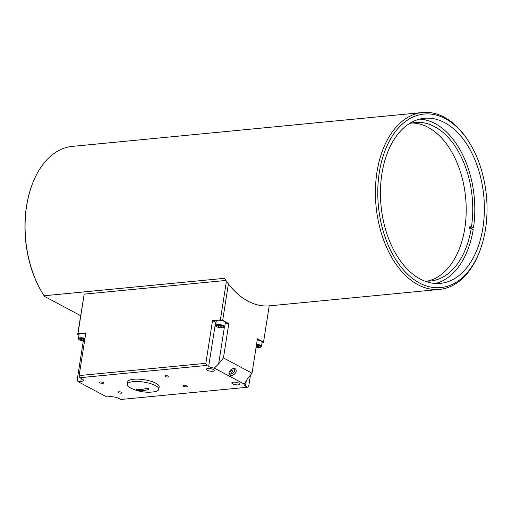 <?xml version="1.0" encoding="UTF-8"?>
<svg xmlns="http://www.w3.org/2000/svg" width="512" height="512" viewBox="0 0 512 512"><rect width="100%" height="100%" fill="white"/><g stroke="black" fill="none" stroke-linecap="round" stroke-linejoin="round"><path stroke-width="0.77" d="M256.39 345.37L258.522 345.843L259.155 346.643L256.192 346.637M257.242 339.942A4.608 1.376 8.9 0 1 262.138 342.099L261.466 346.362A4.608 1.376 -171.1 0 0 256.57 344.211M257.664 345.651L257.466 346.918M208.659 366.534L206.618 365.446L205.843 363.322L212.525 320.646L220.365 319.891L222.694 320.307L228.819 323.578L223.443 357.92L218.637 363.949L214.304 368.115A6.707 2.003 8.9 0 1 208.659 366.534L215.59 322.285A6.707 2.003 -171.1 0 0 216.038 322.502M78.995 335.027L77.696 334.33L77.984 333.664L85.824 332.902L79.136 375.578L79.91 377.702L206.618 365.446M79.91 377.702L81.958 378.79A6.707 2.003 8.9 0 1 83.354 380.333A6.707 2.003 8.9 0 1 80.813 381.472L78.202 381.728L77.146 380.275L83.277 341.094M250.47 375.136L248.736 386.195L247.469 387.232L120.762 399.488L118.72 398.4A6.707 2.003 8.9 0 0 109.408 396.723L106.797 396.979L78.202 381.728M247.469 387.232L245.427 386.144A6.707 2.003 8.9 0 1 244.026 384.602A6.707 2.003 8.9 0 1 244.326 384.128L214.304 368.115M158.81 389.261L159.181 386.886A15.923 4.762 -171.1 0 0 144.179 379.718A15.923 4.762 -171.1 0 0 127.712 381.958L127.341 384.333A15.923 4.762 8.9 0 1 136.256 381.485A15.923 4.762 8.9 0 1 152.339 384.218A15.923 4.762 8.9 0 1 158.81 389.261A15.923 4.762 8.9 0 1 153.645 391.872A39.405 39.405 0 0 1 131.456 388.397A15.923 4.762 8.9 0 1 130.662 387.994A15.923 4.762 8.9 0 1 127.341 384.333M99.987 382.835A2.061 0.614 8.9 0 1 99.558 382.362A2.061 0.614 8.9 0 1 101.69 382.074A2.061 0.614 8.9 0 1 103.635 383.002A2.061 0.614 8.9 0 1 102.214 383.366A2.061 0.614 8.9 0 1 99.987 382.835M183.686 386.323A2.061 0.614 8.9 0 1 183.251 385.85A2.061 0.614 8.9 0 1 185.389 385.555A2.061 0.614 8.9 0 1 187.328 386.49A2.061 0.614 8.9 0 1 185.907 386.848A2.061 0.614 8.9 0 1 183.686 386.323M118.374 392.64A2.061 0.614 8.9 0 1 117.939 392.166A2.061 0.614 8.9 0 1 120.077 391.878A2.061 0.614 8.9 0 1 122.016 392.806A2.061 0.614 8.9 0 1 120.595 393.165A2.061 0.614 8.9 0 1 118.374 392.64M165.299 376.518A2.061 0.614 8.9 0 1 164.87 376.045A2.061 0.614 8.9 0 1 167.002 375.757A2.061 0.614 8.9 0 1 168.947 376.685A2.061 0.614 8.9 0 1 167.526 377.043A2.061 0.614 8.9 0 1 165.299 376.518M207.149 370.221A4.122 1.235 8.9 0 1 206.285 369.274A4.122 1.235 8.9 0 1 210.547 368.691A4.122 1.235 8.9 0 1 214.432 370.547A4.122 1.235 8.9 0 1 211.597 371.277A4.122 1.235 8.9 0 1 207.149 370.221M232.678 383.834A4.122 1.235 8.9 0 1 231.814 382.886A4.122 1.235 8.9 0 1 236.083 382.304A4.122 1.235 8.9 0 1 239.962 384.166A4.122 1.235 8.9 0 1 237.126 384.89A4.122 1.235 8.9 0 1 232.678 383.834M230.022 375.232A4.192 2.803 -42.5 0 1 229.504 374.835A4.192 2.803 -42.5 0 1 230.701 369.939A4.192 2.803 -42.5 0 1 235.686 369.171A4.192 2.803 -42.5 0 1 234.829 373.728A4.192 2.803 -42.5 0 1 230.022 375.232M229.05 373.984A4.192 2.803 137.5 0 0 231.686 373.722L232.038 373.562A3.354 2.24 -42.5 0 1 228.998 372.909M233.811 368.506A3.354 2.24 -42.5 0 1 234.195 371.584L234.381 371.251A4.192 2.803 137.5 0 0 234.874 368.646M225.146 323.93L228.819 323.578M212.525 320.646L215.59 322.285M216.262 321.062A4.608 1.376 8.9 0 1 221.03 320.416A4.608 1.376 8.9 0 1 225.37 322.49L224.704 326.758A4.608 1.376 -171.1 0 0 220.358 324.685A4.608 1.376 -171.1 0 0 215.59 325.331L216.262 321.062M84.973 338.336A4.608 1.376 -171.1 0 0 78.438 338.598L79.104 334.33A4.608 1.376 8.9 0 1 85.638 334.067M244.326 384.128L247.232 379.2L252.038 373.171L257.414 338.829L263.539 342.093L263.258 342.765L262.01 342.886M222.694 320.307L228.39 283.91M226.419 281.235L220.365 319.891M223.443 357.92L252.038 373.171M269.216 305.875L263.539 342.093M205.843 363.322L79.136 375.578M225.862 280.448L84.173 294.15L77.696 334.33M77.984 333.664L84.173 294.15M234.195 371.584A3.354 2.24 -42.5 0 1 232.038 373.562M232.557 370.074A1.318 0.883 -42.5 0 1 232.723 370.195A1.318 0.883 -42.5 0 1 232.346 371.731A1.318 0.883 -42.5 0 1 230.778 371.974A1.318 0.883 -42.5 0 1 231.046 370.541A1.318 0.883 -42.5 0 1 232.557 370.074M137.056 389.414C136.102 389.632 136.781 389.997 139.098 390.502A39.373 28.48 -61.9 0 0 148.237 389.619L148.902 389.152L148.563 388.71L146.195 388.531A39.373 28.48 118.1 0 1 137.056 389.414L136.448 389.517M80.621 315.654L44.582 296.435L44.115 295.77L224.442 278.33A88.851 55.29 84.5 0 0 269.645 305.837L439.654 289.389A88.851 55.29 84.5 0 0 480.038 250.381L480.416 249.318A87.174 54.246 -95.5 0 1 420.506 283.514A87.174 54.246 -95.5 0 1 377.856 197.734A87.174 54.246 -95.5 0 1 409.51 118.822A87.174 54.246 -95.5 0 1 470.234 144.026A87.174 54.246 -95.5 0 1 480.416 249.318M470.234 144.026L469.658 143.059A88.851 55.29 84.5 0 0 422.547 112.512A88.851 55.29 84.5 0 0 375.501 197.798A88.851 55.29 84.5 0 0 392.678 259.059A88.851 55.29 84.5 0 0 439.654 289.389M44.115 295.77A88.851 55.29 -95.5 0 1 42.342 292.947A88.851 55.29 -95.5 0 1 42.208 292.73A88.851 55.29 -95.5 0 1 31.834 185.408A88.851 55.29 -95.5 0 1 72.211 146.4L422.547 112.512M31.834 185.408L31.642 185.939A88.013 54.765 84.5 0 0 41.92 292.243L42.208 292.73M380.525 197.888A82.918 51.597 -95.5 0 1 424.422 118.291A82.918 51.597 -95.5 0 1 483.763 195.859A82.918 51.597 -95.5 0 1 440.39 283.36A82.918 51.597 -95.5 0 1 380.525 197.888M427.219 281.152A79.629 49.549 84.5 0 0 465.626 197.613A79.629 49.549 84.5 0 0 411.923 122.982M424.531 281.011A79.629 49.549 -95.5 0 0 430.502 281.011A79.629 49.549 -95.5 0 0 471.194 228.57L473.197 229.638A82.918 51.597 -95.5 0 1 435.571 283.462M419.674 119.117A82.918 51.597 -95.5 0 1 473.491 227.738L471.533 227.93A82.918 51.597 -95.5 0 1 471.418 228.685M471.533 227.93L469.53 226.861L471.488 226.669L473.491 227.738M471.194 228.57L469.235 228.755A79.629 49.549 84.5 0 0 469.53 226.861M409.306 123.635A79.629 49.549 -95.5 0 1 415.168 122.49A79.629 49.549 -95.5 0 1 471.488 226.669M81.376 339.142L81.235 340.064L80.602 339.27L82.291 338.989L84.755 339.699M83.744 339.315L83.546 340.582L81.235 340.064M84.646 340.397L83.546 340.582M219.443 325.722L221.76 326.24L222.387 327.034L220.704 327.315L218.387 326.797L217.76 326.003L219.443 325.722M218.534 325.875L218.387 326.797M220.902 326.048L220.704 327.315M256.474 344.838A4.109 1.229 8.9 0 1 260.896 346.758A4.109 1.229 8.9 0 1 256.096 347.238M218.637 363.949L224.371 327.328M80.813 381.472L81.293 378.438M245.427 386.144L246.323 380.422M148.237 389.619L148.397 388.634M139.098 390.502L139.251 389.504M84.531 341.152A4.109 1.229 8.9 0 1 78.995 339.552A4.109 1.229 8.9 0 1 80.403 338.451A4.109 1.229 8.9 0 1 84.87 338.976M216.154 326.285A4.109 1.229 8.9 0 1 221.107 325.466A4.109 1.229 8.9 0 1 222.957 327.802A4.109 1.229 8.9 0 1 216.154 326.285M256.096 347.264L259.494 347.482L260.666 347.219L261.466 346.362M78.438 338.598L78.675 339.392L79.942 340.25L84.525 341.184M215.59 325.331L215.834 326.125C215.104 326.035 218.483 328.173 222.733 327.878C224.378 327.501 225.037 327.13 224.704 326.758"/></g></svg>
